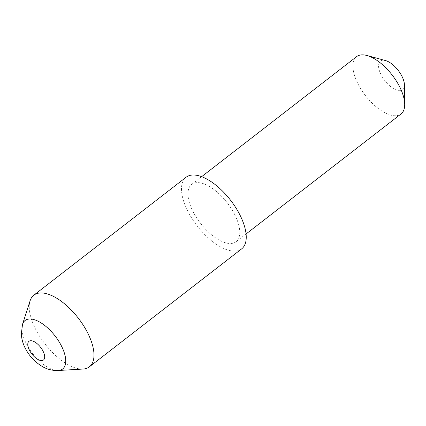 <?xml version="1.0" encoding="UTF-8"?>
<svg xmlns="http://www.w3.org/2000/svg" width="426" height="426" viewBox="0 0 426 426"><rect width="100%" height="100%" fill="white"/><g stroke="black" fill="none" stroke-linecap="round" stroke-linejoin="round"><path stroke-width="0.32" stroke-dasharray="2.13 1.6" d="M404.444 84.966A18.126 8.429 52.2 0 1 395.781 89.806A18.126 8.429 52.2 0 1 381.286 75.141A18.126 8.429 52.2 0 1 385.551 60.577M356.605 56.647A36.253 16.859 -127.8 0 0 358.388 84.636A36.253 16.859 -127.8 0 0 401.01 113.971M234.284 213.74A36.253 16.859 52.2 0 1 236.063 241.728A36.253 16.859 52.2 0 1 193.447 212.388A36.253 16.859 52.2 0 1 191.663 184.405A36.253 16.859 52.2 0 1 234.284 213.74M83.001 369.049A45.321 21.071 52.2 0 1 36.082 330.15A45.321 21.071 52.2 0 1 30.113 300.767M241.617 248.896A45.321 21.071 52.2 0 1 188.34 212.223A45.321 21.071 52.2 0 1 186.114 177.237M58.319 370.503A30.667 14.26 52.2 0 1 26.572 344.181A30.667 14.26 52.2 0 1 22.53 324.298M236.063 241.728L246.058 233.986M191.663 184.405L201.658 176.662"/><path stroke-width="0.64" d="M366.914 55.497L385.551 60.577A18.126 8.429 52.2 0 1 401.707 75.817A18.126 8.429 52.2 0 1 404.444 84.966L404.7 104.279A36.253 16.859 -127.8 0 0 399.226 85.983A36.253 16.859 -127.8 0 0 366.914 55.497A36.253 16.859 -127.8 0 0 356.605 56.647L201.658 176.662M246.058 233.986L401.01 113.971A36.253 16.859 -127.8 0 0 404.7 104.279M22.53 324.298L30.113 300.767A45.321 21.071 52.2 0 1 33.856 295.165A45.321 21.071 52.2 0 1 87.133 331.838A45.321 21.071 52.2 0 1 89.359 366.823A45.321 21.071 52.2 0 1 83.001 369.049L58.319 370.503C50.859 370.774 45.699 368.405 42.84 366.818C35.273 362.404 29.495 356.365 25.517 348.713C23.11 344.288 21.705 339.442 21.3 334.165L22.53 324.298A30.667 14.26 52.2 0 1 39.176 321.774A30.667 14.26 52.2 0 1 61.115 345.326A30.667 14.26 52.2 0 1 58.319 370.503M33.856 295.165L186.114 177.237A45.321 21.071 52.2 0 1 239.391 213.911A45.321 21.071 52.2 0 1 241.617 248.896L89.359 366.823M29.57 350.428A11.827 5.501 -127.8 0 0 41.428 360.588A11.827 5.501 -127.8 0 0 42.893 350.87A11.827 5.501 -127.8 0 0 31.039 340.715A11.827 5.501 -127.8 0 0 29.57 350.428"/></g></svg>
